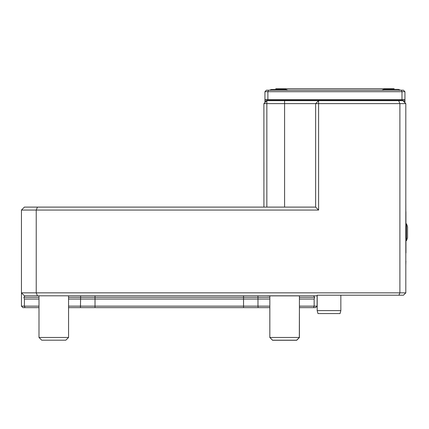 <?xml version="1.0" encoding="UTF-8"?>
<svg xmlns="http://www.w3.org/2000/svg" width="429" height="429" viewBox="0 0 429 429"><rect width="100%" height="100%" fill="white"/><g stroke="black" fill="none" stroke-linecap="round" stroke-linejoin="round"><path stroke-width="0.64" d="M400.52 90.213L398.262 89.377L384.073 89.377A23.654 23.654 0 0 0 381.815 90.213M287.843 90.213A23.654 23.654 0 0 0 285.8 89.468L271.611 89.468A23.654 23.654 0 0 0 269.568 90.213M394.069 89.377L394.069 88.733L275.804 88.733L275.804 89.468M299.41 337.467L296.686 340.186L272.56 340.186L269.841 337.467L299.41 337.467L299.41 295.871L267.921 295.871L301.812 295.801M68.56 337.467L65.841 340.186L41.715 340.186L38.996 337.467L68.56 337.467L68.56 295.871M268.511 90.213L267.894 91.693L267.894 99.673L401.978 99.673L401.978 91.693L264.94 91.693L266.42 90.213L401.367 90.213L401.978 91.693L404.933 91.693L404.933 99.673L401.978 99.673M406.451 223.815L406.451 240.669A20.694 20.694 0 0 0 407.55 237.564L407.55 226.92A20.694 20.694 0 0 0 406.451 223.815L405.957 223.815M401.367 90.213L403.458 90.213L404.933 91.693M340.052 313.572L317.986 313.572L317.192 310.612L340.846 310.612L340.052 313.572M68.56 306.15L257.979 306.15L258.097 307.631L68.56 307.631M80.459 307.631L80.582 299.045L257.979 299.045L257.931 295.801M267.894 99.673L264.94 99.673L264.94 91.693M264.94 99.673L264.94 99.968L404.933 99.968L404.933 99.673M404.933 99.968L404.933 102.751M264.94 99.968L264.94 102.574M36.594 295.801L70.967 295.801M269.841 299.045L257.979 299.045L257.979 306.15L269.841 306.15M361.979 295.211L381.295 295.211M68.56 299.045L80.582 299.045L80.631 295.801M25 295.801L23.868 297.34L24.405 299.045L24.405 306.15L25.021 307.631L22.93 307.631L21.45 306.15L38.996 306.15M38.996 307.631L25.021 307.631M299.41 306.15L314.151 306.15L313.54 307.631L299.41 307.631L299.329 337.543M269.841 307.631L258.097 307.631M405.909 211.572L405.957 252.912M405.807 261.293L405.807 241.666M405.807 199.469L405.909 241.843M405.909 261.116L405.807 265.015M299.41 299.045L314.151 299.045L314.688 297.34L313.561 295.801M314.151 299.045L314.151 306.15L317.111 306.15L315.631 307.631L313.54 307.631M24.405 299.045L38.996 299.045M317.111 306.15L317.111 295.211L403.442 295.211L405.807 292.846L399.892 292.846L399.892 103.625L398.67 100.67L402.852 100.67L405.807 103.625L318.586 103.625L318.586 100.67L398.67 100.67M398.916 295.211L399.892 292.846L36.234 292.846L37.457 295.801L24.405 295.801L21.45 292.846L36.234 292.846L36.234 210.06L21.45 210.06L21.45 306.15M317.111 295.801L37.457 295.801M405.807 103.625L405.807 292.846M263.91 207.084L263.889 103.625L266.849 100.67L318.586 100.67L315.631 103.625L318.586 103.625L318.586 210.06L36.234 210.06L37.457 207.105L315.631 207.105L318.586 210.06M263.889 103.625L266.849 103.625L266.849 207.105M266.849 100.67L266.849 103.625L284.588 103.625L284.588 207.105M315.631 207.105L315.631 103.625L284.588 103.625L284.588 100.67M37.457 207.105L24.405 207.105L21.45 210.06M299.421 337.543L296.702 340.267L272.549 340.267L269.921 337.543M68.56 297.34L95.018 297.34L95.018 307.631M95.018 295.801L95.018 297.34L243.543 297.34L243.543 307.631M264.94 101.153L266.361 101.153M403.335 101.153L404.933 101.153M243.543 295.801L243.543 297.34L269.841 297.34M299.41 297.34L314.688 297.34M23.868 297.34L38.996 297.34M269.841 295.871L269.841 337.467M38.996 295.871L38.996 337.467M406.451 240.669L405.957 240.669M267.439 295.801L267.921 295.871M317.192 295.211L317.192 310.612M340.846 295.211L340.846 310.612M269.825 307.631L269.825 337.543"/></g></svg>
